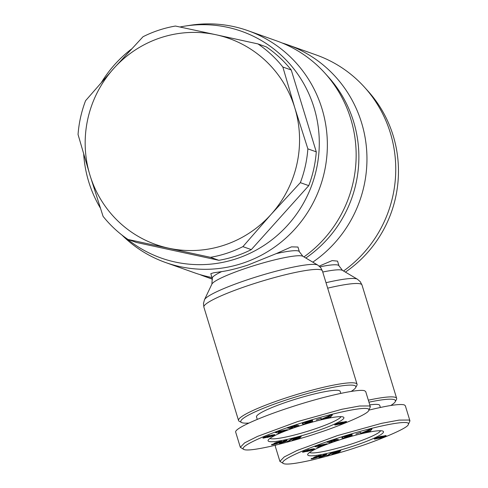 <?xml version="1.0" encoding="UTF-8"?>
<svg xmlns="http://www.w3.org/2000/svg" width="488" height="488" viewBox="0 0 488 488"><rect width="100%" height="100%" fill="white"/><g stroke="black" fill="none" stroke-linecap="round" stroke-linejoin="round"><path stroke-width="0.73" d="M355.66 387.618L356.868 385.386A61.964 7.851 163 0 0 357.064 384.282A61.964 7.851 163 0 0 285.565 398.043A61.964 7.851 163 0 0 238.547 420.516A61.964 7.851 163 0 0 239.327 421.327L241.572 422.498A60.146 7.625 -17 0 1 286.456 399.898A60.146 7.625 -17 0 1 355.66 387.618A60.146 7.625 -17 0 1 351.165 391.419M302.896 256.298L299.4 251.778L297.948 247.038L291.476 246.861L276.178 253.644L247.703 265.161C237.369 268.449 228.677 270.602 221.637 271.621L213.598 272.81L210.804 273.676L212.256 278.416L211.883 284.126A47.903 6.069 -17 0 1 248.136 267.515A47.903 6.069 -17 0 1 302.896 256.298L317.761 265.088A59.627 7.558 163 0 0 249.6 279.044A59.627 7.558 163 0 0 204.478 299.724L203.472 303.512L203.88 307.135A61.964 7.851 -17 0 1 250.905 284.663A61.964 7.851 -17 0 1 322.397 270.901L357.064 384.282M121.976 235.076A123.019 120.286 -70.4 0 0 165.536 262.501A123.019 120.286 -70.4 0 0 242.444 263.294A123.019 120.286 -70.4 0 0 327.326 147.833A123.019 120.286 -70.4 0 0 247.995 30.689A123.019 120.286 -70.4 0 0 190.375 25.266L185.336 26.041A120.286 117.614 -70.4 0 0 179.95 27.005M126.355 238.327A120.286 117.614 -70.4 0 0 236.253 258.78A120.286 117.614 -70.4 0 0 316.486 117.022A120.286 117.614 -70.4 0 0 185.336 26.041M305.811 258.024A120.286 117.614 -70.4 0 0 328.308 76.903L324.892 73.121A123.019 120.286 -70.4 0 0 276.794 40.937L247.995 30.689M303.945 256.92A123.019 120.286 -70.4 0 0 324.892 73.121M341.008 416.654A37.362 4.734 -17 0 1 312.716 429.66A37.362 4.734 -17 0 1 269.962 438.376M298.168 426.408A39.638 5.026 -17 0 1 343.406 417.087A39.638 5.026 -17 0 1 313.827 431.978A39.638 5.026 -17 0 1 268.211 440.072A39.638 5.026 -17 0 1 298.168 426.408M257.261 419.393L256.505 416.917A43.743 5.545 -17 0 1 289.695 401.051A43.743 5.545 -17 0 1 340.16 391.339L340.783 393.377M272.414 435.967L267.156 437.498L272.255 435.357L268.016 436.858A3.367 0.427 -17 0 1 266.265 437.455L263.325 438.108L262.873 438.047L263.849 437.382L269.419 435.436L265.35 437.248L269.632 435.796A3.367 0.427 -17 0 1 272.176 434.979L274.799 434.649L272.414 435.967L272.28 435.516M305.214 422.639L304.872 423.035L305.171 423.163L307.721 422.663L310.124 421.675L307.684 422.407L307.69 422.09L312.521 420.638L312.503 421.534L307.3 423.145C304.335 423.993 302.645 424.231 302.237 423.858C302.432 423.261 304.134 422.455 307.342 421.437L312.033 420.333A4.154 0.525 -17 0 1 312.448 420.363A4.154 0.525 -17 0 1 312.527 420.43L305.214 422.639L305.079 422.199M310.508 421.998L310.295 421.309M368.684 410.5L370.355 406.779L369.337 405.943L359.51 406.016L341.942 409.261L297.662 421.559L257.518 436.388L244.616 442.866L240.316 447.289L243.774 449.43C246.409 450.79 255.84 449.649 272.072 446.014C291.391 441.225 306.446 436.949 317.243 433.198C331.663 428.83 368.129 414.69 368.684 410.5C372.527 404.192 331.376 413.098 298.18 424.072C267.607 433.814 238.272 446.563 243.774 449.43M370.355 406.779L365.732 391.65L364.713 390.815C359.174 388.356 323.093 396.427 289.012 407.742C258.103 417.868 234.124 428.848 235.692 432.161L240.316 447.289M251.302 249.624A117.553 114.942 109.6 0 1 235.46 256.182A117.553 114.942 109.6 0 1 218.874 260.311L210.462 257.322L127.984 239.456A117.553 114.942 109.6 0 1 103.072 216.349L89.969 175.222L78.049 134.511A117.553 114.942 109.6 0 1 85.565 100.711L113.704 68.515L143.021 36.734A117.553 114.942 109.6 0 1 158.868 30.177A117.553 114.942 109.6 0 1 175.454 26.047L216.105 34.77A109.349 106.921 -70.4 0 0 160.656 37.747A109.349 106.921 -70.4 0 0 113.704 68.515A109.349 106.921 -70.4 0 0 89.969 175.222A109.349 106.921 -70.4 0 0 168.635 248.179A109.349 106.921 -70.4 0 0 224.084 245.202A109.349 106.921 -70.4 0 0 271.035 214.433L242.896 246.635L251.302 249.624L308.758 185.647L300.352 182.652L271.035 214.433A109.349 106.921 -70.4 0 0 294.764 107.726A109.349 106.921 -70.4 0 0 216.105 34.77L257.932 43.908A117.553 114.942 109.6 0 1 282.845 67.015L294.764 107.726L307.867 148.858A117.553 114.942 109.6 0 1 300.352 182.652M242.896 246.635A117.553 114.942 109.6 0 1 227.048 253.193A117.553 114.942 109.6 0 1 210.462 257.322M368.952 402.185A60.146 7.625 -17 0 1 395.256 401.703L396.463 399.471A61.964 7.851 163 0 0 396.652 398.367A61.964 7.851 163 0 0 368.342 400.184M312.777 262.141A123.019 120.286 -70.4 0 0 366.128 144.607A123.019 120.286 -70.4 0 0 287.591 44.774A123.019 120.286 -70.4 0 0 282.143 42.987M345.406 272.109A120.286 117.614 -70.4 0 0 367.903 90.988L364.487 87.206A123.019 120.286 -70.4 0 0 316.383 55.016L287.591 44.774M343.54 271.005A123.019 120.286 -70.4 0 0 364.487 87.206M322.739 272.023A47.903 6.069 -17 0 1 342.491 270.382L338.989 265.856L337.543 261.123L332.145 260.598L319.213 266.113M380.603 430.739A37.362 4.734 -17 0 1 352.305 443.745A37.362 4.734 -17 0 1 309.551 452.461M337.763 440.493A39.638 5.026 -17 0 1 383.001 431.172A39.638 5.026 -17 0 1 353.416 446.062A39.638 5.026 -17 0 1 307.806 454.157A39.638 5.026 -17 0 1 337.763 440.493M312.009 450.052L306.751 451.583L311.85 449.442L307.611 450.942A3.367 0.427 -17 0 1 305.854 451.54L302.92 452.193L302.469 452.132L303.445 451.467L309.014 449.521L304.945 451.333L309.221 449.881A3.367 0.427 -17 0 1 311.765 449.064L314.388 448.734L312.009 450.052L311.869 449.6M344.803 436.723L344.467 437.12L344.766 437.248L347.31 436.748L349.719 435.76L347.273 436.492L347.285 436.174L352.116 434.723L352.098 435.619L346.889 437.23C343.93 438.078 342.24 438.309 341.832 437.943C342.027 437.346 343.723 436.54 346.931 435.522L351.628 434.418A4.154 0.525 -17 0 1 352.037 434.448A4.154 0.525 -17 0 1 352.123 434.515A4.154 0.525 -17 0 1 352.123 434.521L344.803 436.723L344.674 436.284M350.103 436.077L349.89 435.394M408.279 424.584L409.95 420.863L408.926 420.028L399.099 420.101L381.537 423.346L337.257 435.644L297.113 450.467L284.211 456.951L279.905 461.373L283.363 463.515C285.999 464.875 295.435 463.734 311.667 460.099C330.98 455.31 346.041 451.034 356.838 447.282C371.252 442.915 407.718 428.775 408.279 424.584C412.116 418.277 370.965 427.183 337.775 438.157C307.196 447.899 277.867 460.648 283.363 463.515M409.95 420.863L405.327 405.735L404.302 404.9C399.867 403.698 388.064 405.436 368.891 410.121M275.506 445.209L275.281 446.245L279.905 461.373M395.256 401.703A60.146 7.625 -17 0 1 390.76 405.504M369.782 404.887A43.743 5.545 -17 0 1 379.755 405.424L380.378 407.462M377.627 438.456L374.235 438.968L378.81 436.919L386.124 435.583L380.951 437.907L377.627 438.456L377.498 438.053M378.359 438.212L378.261 437.895M378.895 438.34L378.725 437.773M379.365 438.279L379.164 437.638M379.64 438.23L379.426 437.541M380.256 438.09L380.012 437.291M380.951 437.907L380.5 436.437M381.714 437.669L381.604 437.309M382.183 437.516L382.08 437.193M382.775 437.303L382.683 436.992M383.397 437.065L383.293 436.742M384.025 436.809L383.775 435.985M384.568 436.571L384.343 435.833M385.062 436.339L384.873 435.711M385.52 436.113L385.368 435.613M385.862 435.918L385.752 435.57M374.607 439.115L374.497 438.761M375.04 439.072L374.882 438.547M375.351 439.023L375.162 438.407M375.98 438.901L375.748 438.126M376.657 438.736L376.382 437.846M376.925 438.663L376.644 437.736M382.921 436.912L380.841 437.388L382.921 436.912M380.841 437.388L380.548 436.425M380.866 437.346L380.585 436.418M381.226 437.138L380.975 436.327M381.909 436.882L381.695 436.18M382.159 436.797L381.958 436.144M382.842 436.62L382.745 436.303M383.08 436.577L382.97 436.229M383.476 436.54L383.342 436.113M383.531 436.571L383.385 436.101M377.358 437.803L380.231 437.12L377.358 437.803L377.261 437.48M377.675 437.675L377.578 437.358M378.389 437.431L378.285 437.095M378.975 437.272L378.859 436.9M379.609 437.138L379.481 436.711M380.03 437.083L379.884 436.595M380.231 437.12L380.054 436.553M377.01 438.053L376.882 437.638M377.139 437.913L377.035 437.571M320.964 457L318.908 457.451L324.16 454.621L326.667 454.066L323.227 455.92L326.576 454.944L325.398 455.579L320.964 457L320.793 456.433M321 456.981L320.829 456.414M321.592 456.756L321.391 456.109M322.214 456.536L321.982 455.792M322.873 456.317L322.611 455.456M323.306 456.176L323.019 455.237M326.844 455.67L331.474 452.907L332.889 452.516L328.278 455.28L326.844 455.67M328.278 455.28L328.156 454.883M312.826 458.696L311.094 458.891L311.399 458.482L314.321 458.079L316.81 457.14L313.424 457.811L314.833 456.896L321.275 455.402L316.126 457.842L312.826 458.696L312.68 458.226M313.394 458.586L313.253 458.11M315.852 457.927L315.748 457.585M316.126 457.842L316.01 457.476M316.669 457.659L316.547 457.25M317.212 457.463L317.041 456.902M317.761 457.25L317.596 456.719M318.329 457.024L318.164 456.5M318.896 456.786L318.731 456.231M319.475 456.53L319.195 455.603M319.799 456.384L319.536 455.536M320.256 456.164L320.036 455.45M320.628 455.969L320.451 455.395M320.909 455.81L320.775 455.359M321.11 455.676L321.012 455.347M313.955 457.817L313.821 457.36M314.418 457.75L314.241 457.152M314.925 457.652L314.711 456.951M315.51 457.512L315.272 456.725M316.81 457.14L318.957 456.066L318.426 455.768M311.326 458.909L311.228 458.598M311.588 458.891L311.46 458.47M312.015 458.836L311.875 458.385M312.576 458.744L312.436 458.275M318.816 456.012L318.719 455.7M318.957 456.066L318.841 455.67M318.518 456.048L315.962 456.951L316.773 456.975M315.785 457.085L315.632 456.591M315.962 456.951L315.827 456.524M316.383 456.738L316.273 456.371L316.407 456.731M316.974 456.493L316.877 456.182M338.349 452.547L331.694 454.358L337.196 452.315L333.005 453.395L332.523 453.193L333.865 452.474L340.819 450.625L335.415 452.352L340.331 451.223L338.349 452.547L338.117 451.778M335.329 452.498L335.177 451.992M335.396 452.37L335.268 451.961M335.415 452.352L335.299 451.949M335.665 452.181L335.567 451.864M338.129 451.473L338.031 451.156M338.208 451.553L338.08 451.144M333.005 453.395L332.871 452.949M333.048 453.389L332.907 452.931M333.475 453.328L333.292 452.73M333.987 453.224L333.768 452.516M334.585 453.084L334.341 452.291M335.274 452.907L335.012 452.047M335.512 452.84L335.415 452.516M320.494 446.337L318.152 447.258L314.894 446.587L317.2 445.678L327.033 443.763L319.786 446.227L320.494 446.337M363.09 432.886L360.589 433.46L369.52 429.599L371.984 429.037L370.081 431.294L364.78 432.142L363.09 432.886L362.956 432.435M355.892 434.039L360.9 432.356L355.892 434.039M335.171 440.316L333.286 439.901L335.689 439.096L338.709 439.755L336.25 440.585L330.358 441.5L332.285 441.921L329.888 442.732L326.868 442.067L329.424 441.207L335.171 440.316L334.878 439.365M350.317 436.156L350.067 435.339M352.098 435.619L351.848 434.802M304.524 451.906L304.274 451.089M314.187 449.003L314.077 448.637M308.062 450.156L307.952 449.784M329.888 442.732L329.418 441.207M330.358 441.5L330.23 441.079M336.25 440.585L335.799 439.121M360.394 432.825L360.296 432.52M364.78 432.142L364.646 431.703M367.976 431.416L367.873 431.069M370.081 431.294L369.556 429.586M366.512 431.38L368.434 430.941L369.111 430.233L366.512 431.38L366.378 430.953M369.111 430.233L368.989 429.824M318.152 447.258L317.645 445.593M319.786 446.227L319.677 445.88M322.781 445.05L322.647 444.617M324.654 444.696L324.52 444.251M320.854 445.416L317.956 445.959L319.054 446.123L320.854 445.416L320.726 444.989M317.956 445.959L317.834 445.556M199.775 274.531A123.019 120.286 -70.4 0 0 205.131 276.586A123.019 120.286 -70.4 0 0 212.39 278.904M307.867 148.858L316.279 151.847A117.553 114.942 109.6 0 1 308.758 185.647M257.932 43.908L266.338 46.903A117.553 114.942 109.6 0 1 291.257 70.01L282.845 67.015M127.984 239.456L136.396 242.451L218.874 260.311M291.257 70.01L316.279 151.847M248.923 423.053A60.146 7.625 -17 0 1 241.572 422.498M338.031 424.371L334.64 424.883L339.215 422.834L346.535 421.498L341.356 423.822L338.031 424.371L337.91 423.968M338.764 424.127L338.666 423.816M339.306 424.255L339.13 423.688M339.77 424.194L339.575 423.553M340.045 424.145L339.837 423.456M340.661 424.005L340.417 423.206M341.356 423.822L340.911 422.352M342.118 423.59L342.009 423.224M342.588 423.431L342.491 423.108M343.186 423.218L343.088 422.907M343.802 422.98L343.704 422.657M344.43 422.724L344.18 421.9M344.973 422.486L344.748 421.748M345.467 422.254L345.278 421.626M345.925 422.029L345.772 421.528M346.266 421.839L346.157 421.486M335.012 425.03L334.902 424.676M335.445 424.987L335.286 424.462M335.762 424.938L335.573 424.322M336.391 424.816L336.153 424.048M337.062 424.651L336.787 423.761M337.336 424.578L337.049 423.651M343.326 422.828L341.252 423.303L343.326 422.828M341.252 423.303L340.953 422.34M341.277 423.261L340.99 422.334M341.637 423.053L341.386 422.242M342.314 422.797L342.1 422.096M342.564 422.712L342.363 422.059M343.253 422.535L343.155 422.218M343.485 422.492L343.381 422.144M343.881 422.455L343.753 422.029M343.936 422.486L343.79 422.016M337.769 423.718L337.562 424.005L338.556 423.846L340.636 423.035L337.769 423.718L337.672 423.395M338.08 423.59L337.983 423.273M338.8 423.352L338.696 423.011M339.38 423.188L339.27 422.821M340.014 423.053L339.886 422.626M340.435 422.998L340.288 422.51M340.636 423.035L340.465 422.468M337.421 423.968L337.293 423.553M337.543 423.828L337.44 423.486M281.369 442.915L279.319 443.366L284.565 440.536L287.072 439.981L283.632 441.835L286.981 440.859L285.803 441.494L281.369 442.915L281.198 442.348M281.411 442.897L281.234 442.329M281.997 442.671L281.802 442.024M282.619 442.451L282.393 441.707M283.284 442.232L283.016 441.372M283.632 441.835L283.424 441.152M287.249 441.585L291.885 438.822L293.3 438.431L288.683 441.195L287.249 441.585M288.683 441.195L288.567 440.804M281.698 441.402L276.263 443.842L273.231 444.611L273.085 444.141M273.805 444.501L273.658 444.025M276.263 443.842L276.153 443.5M276.531 443.757L276.421 443.391M277.074 443.574L276.952 443.165M277.617 443.379L277.446 442.817M278.172 443.171L278.007 442.634M278.733 442.939L278.569 442.415M279.307 442.701L279.136 442.146M279.88 442.445L279.6 441.518M280.204 442.299L279.947 441.451M280.661 442.079L280.441 441.372M281.033 441.884L280.856 441.311M281.314 441.725L281.179 441.274M281.515 441.591L281.417 441.268M273.231 444.611L271.505 444.806L271.81 444.397L274.732 443.995L277.221 443.055L273.829 443.732L275.238 442.811L281.68 441.317M274.036 443.757L273.939 443.452M274.366 443.732L274.226 443.281M274.829 443.665L274.646 443.067M275.33 443.568L275.116 442.866M275.921 443.427L275.677 442.64M277.221 443.055L279.362 441.982L278.837 441.683M271.731 444.824L271.639 444.513M271.993 444.806L271.865 444.385M272.42 444.751L272.286 444.3M272.987 444.66L272.841 444.19M279.221 441.927L279.124 441.616M279.368 441.975L279.246 441.591M278.923 441.963L276.367 442.866L277.184 442.89M276.19 443L276.043 442.506M276.367 442.866L276.238 442.439M276.794 442.653L276.678 442.287M276.812 442.647L276.702 442.28M277.379 442.409L277.288 442.097M298.754 438.462L292.099 440.274L297.601 438.23L293.41 439.31L292.934 439.108L294.27 438.389L301.23 436.54L295.801 438.285L300.736 437.138L298.754 438.462L298.522 437.693M295.74 438.413L295.582 437.907M295.801 438.285L295.679 437.876M295.826 438.267L295.704 437.87M296.07 438.096L295.972 437.779M298.54 437.394L298.436 437.071M298.613 437.468L298.491 437.059M293.41 439.31L293.276 438.871M293.453 439.304L293.312 438.846M293.88 439.243L293.697 438.645M294.392 439.139L294.173 438.431M294.99 438.999L294.746 438.206M295.679 438.822L295.417 437.962M295.923 438.755L295.826 438.431M280.899 432.252L278.556 433.173L275.299 432.502L277.605 431.593L287.438 429.678L280.191 432.142L280.899 432.252M323.501 418.808L321 419.375L329.925 415.514L332.389 414.952L330.486 417.209L325.185 418.063L323.501 418.808L323.361 418.35M316.297 419.961L321.311 418.271L316.297 419.961M295.575 426.231L293.691 425.817L296.094 425.011L299.113 425.67L296.655 426.5L290.763 427.415L292.696 427.836L290.293 428.647L287.273 427.982L289.829 427.122L295.575 426.231L295.283 425.28M265.35 437.248L265.21 436.784L265.35 437.248M310.728 422.071L310.478 421.254M312.503 421.534L312.253 420.717M264.929 437.821L264.679 437.004M274.591 434.918L274.482 434.552M268.473 436.071L268.357 435.699M290.293 428.647L289.829 427.122M290.763 427.415L290.635 427M296.655 426.5L296.21 425.036M320.799 418.741L320.701 418.436M325.185 418.063L325.051 417.624M328.387 417.331L328.278 416.984M330.486 417.209L329.961 415.501M326.917 417.295L328.839 416.856L329.516 416.148L326.917 417.295L326.789 416.868M329.516 416.148L329.394 415.739M278.556 433.173L278.05 431.508M280.191 432.142L280.082 431.795M283.186 430.965L283.052 430.532M285.065 430.611L284.925 430.166M281.259 431.331L278.367 431.874L279.459 432.039L281.259 431.331L281.131 430.91M278.367 431.874L278.239 431.471M165.536 262.501L194.328 272.743A123.019 120.286 -70.4 0 0 211.981 277.513M131.486 49.044A120.286 117.614 -70.4 0 0 101.614 82.136M83.704 154.263A120.286 117.614 -70.4 0 0 100.327 207.98M299.4 251.778A45.561 5.777 163 0 0 276.178 253.644M309.166 421.272L309.063 420.937M327.68 288.164A61.964 7.851 -17 0 1 361.992 284.986L396.652 398.367M342.491 270.382L357.356 279.173A59.627 7.558 163 0 0 326.008 282.704M338.989 265.856A45.561 5.777 163 0 0 319.975 266.82M348.761 435.357L348.658 435.022M302.957 452.187L302.834 451.79M305.854 451.54L305.756 451.205M307.611 450.942L307.489 450.558M310.624 449.765L310.521 449.424M311.85 449.442L311.734 449.07M307.763 450.21L307.66 449.869M263.361 438.102L263.239 437.705M266.265 437.455L266.161 437.12M268.016 436.858L267.9 436.473M271.029 435.68L270.925 435.345M272.255 435.357L272.139 434.985M268.168 436.126L268.065 435.784M221.637 271.621A45.561 5.777 163 0 0 212.256 278.416M344.467 437.12L344.26 436.449M311.978 449.478L311.844 449.039M212.451 279.191L205.131 276.586M357.356 279.173L360.26 281.692L361.992 284.986M304.872 423.035L304.671 422.364M272.383 435.394L272.249 434.954M211.883 284.126L204.478 299.724M317.761 265.088L320.671 267.607L322.397 270.901M238.547 420.516L203.88 307.135"/></g></svg>
